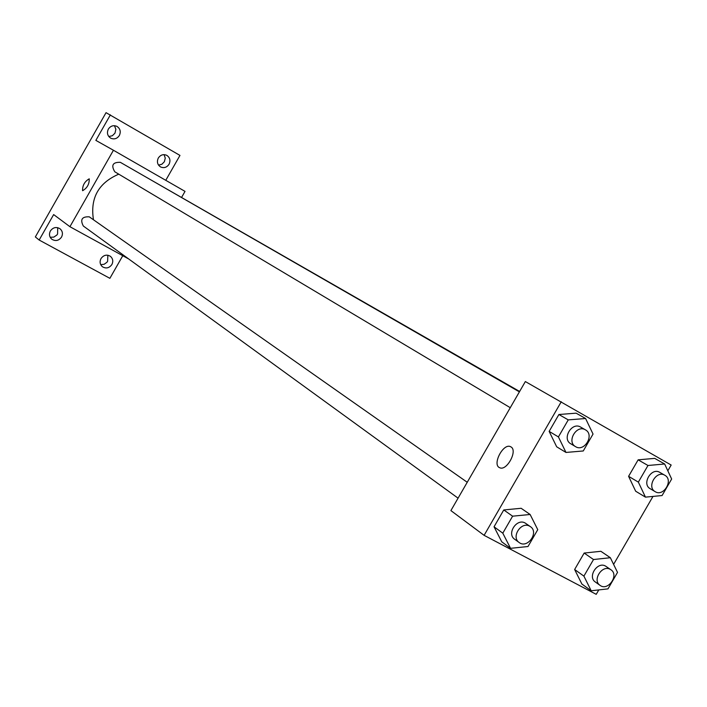 <?xml version="1.0" encoding="UTF-8"?>
<svg xmlns="http://www.w3.org/2000/svg" width="707" height="707" viewBox="0 0 707 707"><rect width="100%" height="100%" fill="white"/><g stroke="black" fill="none" stroke-linecap="round" stroke-linejoin="round"><path stroke-width="1.06" d="M100.703 264.612L104.097 264.303L106.943 262.27L107.614 261.29L107.862 255.218M158.527 165.111L161.868 164.263L164.36 161.744L165.261 158.103L164.086 154.639M108.781 136.522L112.333 135.762L114.976 133.155L115.868 129.301L114.472 125.696M50.179 237.26L53.803 237.119L56.86 235.033L57.585 233.999L57.709 227.672M122.771 255.713L109.877 278.328L39.159 240.035L35.35 236.933L106.041 112.66L179.967 155.416L165.765 180.32M39.159 240.035L53.652 214.575L69.922 226.7L113.438 150.255L95.86 140.384L110.389 114.852M82.586 190.696C82.427 185.428 84.646 181.469 89.241 178.827C89.382 184.138 87.155 188.097 82.604 190.704C82.401 185.464 84.61 181.505 89.232 178.818L89.232 178.818M108.339 129.098C110.575 125.881 113.429 124.971 116.902 126.367C120.243 128.603 121.065 131.643 119.368 135.488C117.097 138.749 114.216 139.641 110.707 138.165C107.446 135.912 106.66 132.889 108.339 129.098M158.306 158.032C160.516 154.842 163.317 153.94 166.719 155.31C169.954 157.502 170.74 160.48 169.061 164.254C166.817 167.479 163.98 168.372 160.551 166.932C157.387 164.722 156.645 161.762 158.306 158.032M113.438 150.255L185.022 191.376L181.672 197.262M100.995 258.585C103.611 255.015 106.739 254.255 110.38 256.296C112.917 258.55 113.42 261.29 111.892 264.524C109.231 268.121 106.077 268.863 102.418 266.742C99.952 264.498 99.475 261.776 100.995 258.585M50.365 230.986C53.052 227.345 56.268 226.602 60.015 228.759C62.569 231.065 63.082 233.831 61.544 237.075C58.814 240.751 55.561 241.467 51.797 239.222C49.322 236.925 48.845 234.176 50.365 230.986M519.627 391.475L142.39 175.009M118.767 174.161C98.494 182.91 90.054 198.101 93.465 219.736M128.701 258.965L69.922 226.7M519.398 391.864L120.323 162.318C112.731 162.115 110.893 165.279 114.799 171.801L510.268 407.7M467.239 482.271L89.276 216.828C81.959 216.492 79.971 219.55 83.329 226.019L458.074 498.161M598.794 589.912L596.222 594.34L484.109 535.34L450.898 510.595L525.345 381.559L671.164 465.038L667.823 470.809M484.109 535.34L561.27 401.735M510.984 446.912C517.966 450.606 506.733 471.375 499.725 467.734C491.763 464.95 503.269 442.697 510.587 446.7L510.984 446.912L510.587 446.7C503.278 442.697 491.772 464.95 499.725 467.742M581.896 584.053L574.632 569.506L584.159 553.06L600.879 551.292L584.159 553.06L574.632 569.506L581.896 584.053L591.193 590.769L583.902 576.117L593.509 559.529L610.344 557.717L617.52 572.396L612.474 581.11M556.683 446.797L549.145 431.385L558.901 414.514L576.117 413.171L558.901 414.514L549.145 431.385L556.683 446.797L565.98 452.445L558.415 436.917L568.251 419.887L585.59 418.517L593.04 434.063L583.266 450.969L565.98 452.445M652.985 496.411L613.596 564.372M501.767 541.827L494.043 526.786L503.764 509.95L521.147 508.289L503.764 509.95L494.043 526.786L501.767 541.827L510.56 548.323L502.801 533.166L512.61 516.181L530.126 514.484L537.762 529.658L528.014 546.52L510.56 548.323M635.673 491.224L628.594 476.324L638.138 459.833L654.709 458.375L638.138 459.833L628.594 476.324L635.673 491.224L645.456 497.136L638.35 482.121L647.983 465.489L664.66 463.995L671.65 479.028L666.904 487.211M666.754 487.485L662.079 495.545L645.456 497.136M664.836 475.263L659.808 472.373C651.421 467.035 641.399 484.03 650.184 488.705L655.159 491.657C663.608 497.198 673.815 479.912 664.836 475.263L664.827 475.254C656.414 469.899 646.348 486.973 655.159 491.657M638.35 482.121L628.594 476.324M647.983 465.489L638.138 459.833M664.66 463.995L654.709 458.375M612.315 581.375L607.976 588.869L591.193 590.769M610.892 569.736L605.51 566.068C597.388 561.164 587.314 576.894 595.312 581.985L600.04 585.352C607.993 591.556 619.438 575.091 610.892 569.736L610.282 569.365C602.134 564.442 592.015 580.244 600.04 585.352M583.902 576.117L574.632 569.506M593.509 559.529L584.159 553.06M610.344 557.717L600.879 551.292M585.431 429.847L580.641 427.09C571.857 421.513 561.623 438.897 570.796 443.802L575.525 446.63C584.38 452.436 594.834 434.734 585.431 429.847L585.414 429.838C576.603 424.244 566.325 441.698 575.525 446.63M558.415 436.917L549.145 431.385M568.251 419.887L558.901 414.514M585.59 418.517L576.117 413.171M530.409 526.644L525.177 523.03C516.72 517.931 506.406 533.882 514.678 539.264L519.159 542.516C527.431 549.092 539.308 532.336 530.409 526.644L529.702 526.211C521.218 521.086 510.852 537.117 519.159 542.516M502.801 533.166L494.043 526.786M512.61 516.181L503.764 509.95M530.126 514.484L521.147 508.289"/></g></svg>
